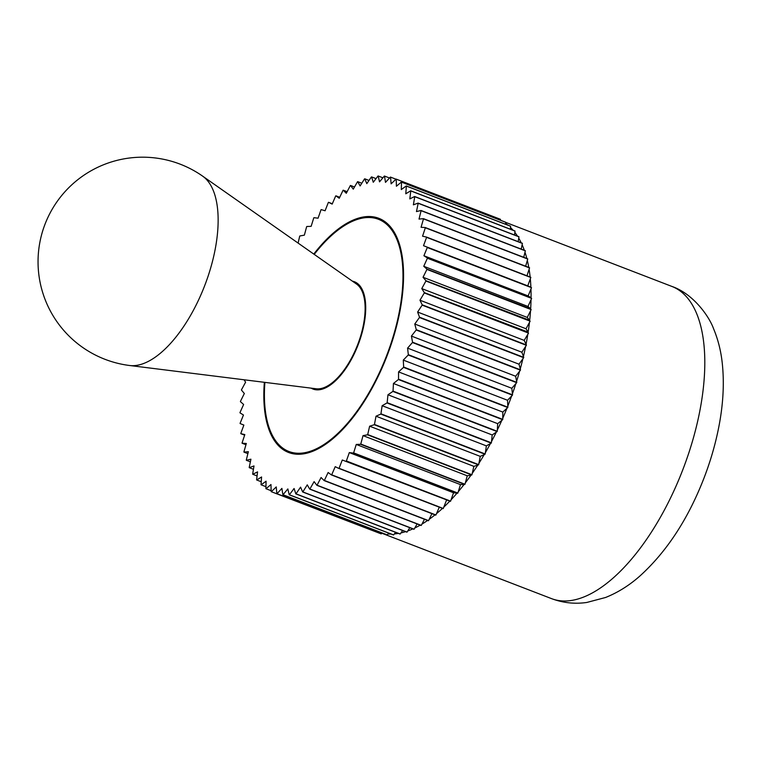 <?xml version="1.0" encoding="UTF-8"?>
<svg xmlns="http://www.w3.org/2000/svg" width="761" height="761" viewBox="0 0 761 761"><rect width="100%" height="100%" fill="white"/><g stroke="black" fill="none" stroke-linecap="round" stroke-linejoin="round"><path stroke-width="1.14" d="M530.817 277.508L527.744 285.86L423.516 245.698L426.588 237.337L530.817 277.508A168.343 76.69 111.1 0 0 530.788 277.251L426.56 237.09L422.564 236.195L425.323 227.777L529.542 267.939A168.343 76.69 111.1 0 0 529.504 267.701L425.275 227.539L421.061 227.301L423.487 218.873L527.715 259.035A168.343 76.69 111.1 0 0 527.658 258.816L423.43 218.654L419.026 219.082L421.099 210.683L525.328 250.854A168.343 76.69 111.1 0 0 525.261 250.654L421.033 210.483L416.467 211.577L418.179 203.273L522.407 243.434A168.343 76.69 111.1 0 0 522.322 243.254L418.093 203.092L413.385 204.833L414.735 196.671L518.954 236.833A168.343 76.69 111.1 0 0 518.869 236.681L414.64 196.509L409.818 198.897L410.788 190.925L515.016 231.087A168.343 76.69 111.1 0 0 514.902 230.954L410.683 190.783L405.784 193.798L406.364 186.065L510.593 226.236A168.343 76.69 111.1 0 0 510.479 226.122L406.25 185.95L401.304 189.575L401.494 182.126L505.723 222.298L505.694 223.515A167.296 76.214 111.1 0 1 507.758 225.075M510.593 226.236L510.498 227.501A167.296 76.214 111.1 0 1 513.104 230.26M515.016 231.087L514.855 232.4A167.296 76.214 111.1 0 1 517.499 236.148M518.954 236.833L518.736 238.174A167.296 76.214 111.1 0 1 521.209 242.826M522.407 243.434L522.122 244.795A167.296 76.214 111.1 0 1 524.319 250.293M525.328 250.854L524.985 252.233A167.296 76.214 111.1 0 1 526.84 258.502M527.715 259.035L527.316 260.424A167.296 76.214 111.1 0 1 528.771 267.425M529.542 267.939L529.095 269.318A167.296 76.214 111.1 0 1 530.122 276.994M530.312 278.878A167.296 76.214 111.1 0 1 530.883 287.154L423.516 245.698M530.959 289.028A167.296 76.214 111.1 0 1 531.054 297.751L427.397 257.95L423.915 255.753L427.282 247.515L531.511 287.677L528.144 295.915L423.915 255.753M531.026 299.72A167.296 76.214 111.1 0 1 530.655 308.823L426.959 269.128L423.753 266.293L427.397 258.226L531.625 298.388L527.982 306.464L423.753 266.293M426.293 270.707L426.94 269.413L531.159 309.584L530.522 310.869A167.296 76.214 111.1 0 1 529.685 320.314L425.932 280.714L423.04 277.27L426.293 270.697M529.456 322.417A167.296 76.214 111.1 0 1 528.153 332.138L424.343 292.633L421.775 288.6L425.903 281.009L530.132 321.18L526.003 328.762L421.775 288.6M527.811 334.298A167.296 76.214 111.1 0 1 526.06 344.229L526.422 344.99L422.193 304.819L419.967 300.215L424.296 292.937L528.524 333.109L524.196 340.386L419.967 300.215M525.623 346.436A167.296 76.214 111.1 0 1 523.425 356.519L523.73 357.366L419.501 317.194L417.627 312.048L422.136 305.132L526.365 345.304L521.856 352.219L417.627 312.048M522.893 358.745A167.296 76.214 111.1 0 1 520.258 368.923L520.505 369.846L416.277 329.684L414.774 324.024L419.425 317.508L523.654 357.68L519.002 364.196L414.774 324.024M519.63 371.168A167.296 76.214 111.1 0 1 516.586 381.366L516.776 382.374L412.548 342.203L411.416 336.077L416.191 329.998L520.419 370.169L515.644 376.248L411.416 336.077M515.872 383.611L511.811 388.291L407.582 348.119L412.443 342.526L516.671 382.688L515.872 383.611A167.296 76.214 111.1 0 1 512.429 393.779L512.553 394.854L408.324 354.683L408.21 353.608M511.63 396.005A167.296 76.214 111.1 0 1 507.815 406.07L507.872 407.211L403.653 367.049L403.292 360.086L408.219 355.007L512.438 395.168L507.52 400.257L403.292 360.086M506.94 408.276A167.296 76.214 111.1 0 1 502.774 418.179L502.764 419.378L398.536 379.216L398.564 371.901L403.53 367.363L507.749 407.525L502.793 412.072L398.564 371.901M501.822 420.338A167.296 76.214 111.1 0 1 497.323 430.022L497.256 431.278L393.028 391.106L393.447 383.487L398.403 379.52L502.631 419.692L497.675 423.658L393.447 383.487M496.305 432.134A167.296 76.214 111.1 0 1 491.511 441.532L491.378 442.826L387.159 402.664L387.958 394.778L392.885 391.411L497.114 431.573L492.186 434.95L387.958 394.778M490.426 443.568A167.296 76.214 111.1 0 1 485.375 452.643L485.176 453.965L380.947 413.803L382.136 405.708L386.997 402.95L491.226 443.121L486.365 445.87L382.136 405.708M484.234 454.593A167.296 76.214 111.1 0 1 478.935 463.268L478.679 464.619L374.45 424.457L376.01 416.2L380.785 414.079L485.014 454.241L480.239 456.372L376.01 416.2M477.746 465.133A167.296 76.214 111.1 0 1 472.248 473.352L471.934 474.731L367.706 434.56L369.627 426.198L374.288 424.724L478.507 464.885L473.856 466.36L369.627 426.198M471.021 475.111A167.296 76.214 111.1 0 1 465.351 482.835L464.971 484.224L360.752 444.053L363.026 435.625L367.534 434.807L471.753 474.978L467.254 475.796L363.026 435.625M464.086 484.481A167.296 76.214 111.1 0 1 458.284 491.663L457.846 493.042L353.627 452.881L356.243 444.443L360.571 444.291L464.79 484.453L460.472 484.614L356.243 444.443M456.99 493.176A167.296 76.214 111.1 0 1 451.083 499.768L450.607 501.147L346.379 460.976L349.318 452.586L353.437 453.09L457.665 493.261L453.546 492.757L349.318 452.586M449.78 501.147A167.296 76.214 111.1 0 1 443.806 507.111L443.273 508.472L339.054 468.3L342.288 460.005L450.417 501.337L342.288 460.005M442.445 508.396A167.296 76.214 111.1 0 1 436.5 513.637L435.92 514.978L331.691 474.807L335.221 466.664L338.265 468.177M435.016 514.855A167.296 76.214 111.1 0 1 429.194 519.316L428.576 520.619L324.348 480.457L328.134 472.505L331.501 474.969L435.73 515.13A168.343 76.69 111.1 0 0 435.92 514.978M427.596 520.448A167.296 76.214 111.1 0 1 421.946 524.11L421.28 525.375L317.061 485.204L321.085 477.508L324.157 480.591L428.386 520.752A168.343 76.69 111.1 0 0 428.576 520.619M420.196 525.138A167.296 76.214 111.1 0 1 414.793 527.991L414.098 529.199L309.87 489.038L314.112 481.627L316.871 485.318L421.099 525.48A168.343 76.69 111.1 0 0 421.28 525.375M412.862 528.885A167.296 76.214 111.1 0 1 407.791 530.921L407.059 532.082L302.83 491.92L307.263 484.843L309.689 489.123L413.917 529.285A168.343 76.69 111.1 0 0 414.098 529.199M405.613 531.654A167.296 76.214 111.1 0 1 400.961 532.9L400.21 534.003L295.981 493.832L300.576 487.145L302.659 491.977L406.878 532.148A168.343 76.69 111.1 0 0 407.059 532.082M398.403 533.404A167.296 76.214 111.1 0 1 397.042 533.613A167.296 76.214 111.1 0 1 394.369 533.908L393.599 534.935L289.37 494.774L294.088 488.505L295.525 492.985M313.77 254.069A125.47 57.161 111.1 0 1 364.348 216.837A125.47 57.161 111.1 0 1 378.807 218.302A125.47 57.161 111.1 0 1 392.191 341.309A125.47 57.161 111.1 0 1 303.03 453.937A125.47 57.161 111.1 0 1 288.571 452.472A125.47 57.161 111.1 0 1 264.352 382.307M383.563 176.999L379.53 181.85L378.179 175.991L382.897 177.808M505.723 222.298A168.343 76.69 111.1 0 0 505.599 222.212L401.37 182.041L396.405 186.255L396.215 179.139L500.443 219.311A168.343 76.69 111.1 0 0 500.3 219.244L396.072 179.073L391.125 183.848L390.545 177.113A168.343 76.69 111.1 0 0 390.393 177.075L385.485 182.374L384.514 176.067A168.343 76.69 111.1 0 0 384.362 176.048L383.573 176.999M390.545 177.113L395.948 179.196M505.694 223.515L505.675 224.267M514.855 232.4L514.541 235.006M522.122 244.795L521.237 249.104M527.316 260.424L525.651 266.217M527.744 285.86L530.883 287.154M527.982 306.464L530.655 308.823M526.003 328.762L528.153 332.138M521.856 352.219L523.425 356.519M515.644 376.248L516.586 381.366M507.52 400.257L507.815 406.07M497.675 423.658L497.323 430.022M486.365 445.87L485.375 452.643M473.856 466.36L472.248 473.352M460.472 484.614L458.284 491.663M446.517 500.177L443.806 507.111M431.896 513.656L429.194 519.316M417.114 523.948L414.793 527.991M402.617 530.503L400.961 532.9M391.097 534.051A167.296 76.214 111.1 0 1 388.043 533.946L387.254 534.897L283.025 494.726L287.848 488.923L289.199 494.783L393.427 534.945A168.343 76.69 111.1 0 0 393.599 534.935M388.719 533.138L388.043 533.946M375.668 531.749L271.316 491.701L276.253 486.926L276.842 493.661L381.071 533.832A168.343 76.69 111.1 0 0 381.223 533.87L276.994 493.699L281.893 488.4L282.864 494.717L387.092 534.878A168.343 76.69 111.1 0 0 387.254 534.897M265.931 486.669L261.137 484.824L266.074 481.199L265.884 488.648A168.343 76.69 111.1 0 0 266.017 488.733L270.973 484.529L271.173 491.635A168.343 76.69 111.1 0 0 271.316 491.701M257.075 475.929L252.747 474.265L257.56 471.877L256.6 479.858A168.343 76.69 111.1 0 0 256.704 479.991L261.594 476.976L261.023 484.709A168.343 76.69 111.1 0 0 261.137 484.824M250.379 461.841L246.355 460.291L250.921 459.197L249.484 466.141M249.494 466.141L249.208 467.511A168.343 76.69 111.1 0 0 249.294 467.682L253.993 465.941L252.652 474.113A168.343 76.69 111.1 0 0 252.747 474.265M245.955 444.719L242.103 443.235L246.317 443.473L243.9 451.91A168.343 76.69 111.1 0 0 243.948 452.12L248.352 451.692L246.288 460.091A168.343 76.69 111.1 0 0 246.355 460.291M244.081 379.777L245.603 382.174L241.484 389.765A168.343 76.69 111.1 0 0 241.456 390.07L244.338 393.504L240.447 401.361A168.343 76.69 111.1 0 0 240.428 401.656L243.625 404.481L239.991 412.548A168.343 76.69 111.1 0 0 239.981 412.833L243.463 415.021L240.105 423.268A168.343 76.69 111.1 0 0 240.115 423.535L243.862 425.076L240.799 433.437A168.343 76.69 111.1 0 0 240.828 433.684L244.814 434.579L242.065 443.007A168.343 76.69 111.1 0 0 242.103 443.235M377.237 177.028L373.29 182.269L371.577 176.904A168.343 76.69 111.1 0 0 371.406 176.942L366.812 183.629L364.728 178.797A168.343 76.69 111.1 0 0 364.557 178.864L360.115 185.931L357.699 181.651A168.343 76.69 111.1 0 0 357.518 181.736L353.266 189.147L350.517 185.456A168.343 76.69 111.1 0 0 350.326 185.57L346.293 193.275L343.23 190.183A168.343 76.69 111.1 0 0 343.04 190.317L339.244 198.269L335.877 195.815A168.343 76.69 111.1 0 0 335.696 195.967L332.167 204.11L328.524 202.293A168.343 76.69 111.1 0 0 328.333 202.474L325.09 210.768L321.199 209.598A168.343 76.69 111.1 0 0 321.009 209.798L318.069 218.188L313.941 217.684A168.343 76.69 111.1 0 0 313.76 217.893L311.144 226.331L306.816 226.493A168.343 76.69 111.1 0 0 306.635 226.721L304.362 235.149L299.853 235.967A168.343 76.69 111.1 0 0 299.682 236.214L298.103 243.082M335.877 195.815L339.71 197.289M350.517 185.456L354.502 186.997M364.728 178.797L368.999 180.443M357.699 181.651L361.808 183.239M343.23 190.183L347.121 191.686M328.524 202.293L332.319 203.758M244.633 435.149L240.828 433.684M247.877 453.632L243.948 452.12M253.442 469.29L249.294 467.682M261.242 481.742L256.704 479.991M271.144 490.712L266.017 488.733M382.507 533.109A167.296 76.214 111.1 0 1 382.022 532.995L381.223 533.87M295.534 492.985L295.81 493.87L400.039 534.032A168.343 76.69 111.1 0 0 400.21 534.003M395.577 532.31L394.369 533.908M409.808 527.706L407.791 530.921M424.486 519.249L421.946 524.11M338.265 468.186L443.092 508.643A168.343 76.69 111.1 0 0 443.273 508.472M439.297 507.187L436.5 513.637M453.546 492.757L451.083 499.768M467.254 475.796L465.351 482.835M480.239 456.372L478.935 463.268M492.186 434.95L491.511 441.532M502.793 412.072L502.774 418.179M511.811 388.291L512.429 393.779M408.2 353.608L407.582 348.119M519.002 364.196L520.258 368.923M524.196 340.386L526.06 344.229M530.522 310.869L527.268 317.432L423.04 277.27M527.268 317.432L529.685 320.314M528.144 295.915L531.054 297.751M529.095 269.318L526.983 275.786M524.985 252.233L523.739 257.304M518.736 238.174L518.165 241.656M510.498 227.501L510.374 229.204M500.443 219.311L500.462 220.233M384.514 176.067L389.537 177.998M371.577 176.904L376.039 178.626M378.179 175.991A168.343 76.69 111.1 0 0 378.017 176L377.247 177.028M314.226 254.383A124.433 56.685 111.1 0 1 364.091 217.827A124.433 56.685 111.1 0 1 378.436 219.282A124.433 56.685 111.1 0 1 391.706 341.261A124.433 56.685 111.1 0 1 303.287 452.947A124.433 56.685 111.1 0 1 288.942 451.492A124.433 56.685 111.1 0 1 264.895 382.374M352.391 281.151A57.513 26.197 111.1 0 1 354.369 281.722A57.513 26.197 111.1 0 1 360.505 338.103A57.513 26.197 111.1 0 1 319.639 389.718A57.513 26.197 111.1 0 1 313.009 389.052A57.513 26.197 111.1 0 1 311.154 388.148M202.645 176.143L356.557 284.072A56.466 25.722 111.1 0 1 358.992 341.061A56.466 25.722 111.1 0 1 319.886 388.728A56.466 25.722 111.1 0 1 316.205 388.776L129.665 365.508A102.117 46.516 111.1 0 0 136.314 365.423A102.117 46.516 111.1 0 0 207.059 279.201A102.117 46.516 111.1 0 0 202.645 176.143A104.561 104.561 0 0 0 38.05 262.535A104.561 104.561 0 0 0 129.665 365.508M570.75 600.562A167.296 76.214 111.1 0 1 551.468 598.603C562.969 602.912 574.745 604.196 586.779 602.465L605.566 597.49C617.942 592.534 629.461 585.304 640.134 575.801C666.588 551.725 687.697 519.592 703.478 479.401C709.994 462.717 714.96 445.917 718.394 429.004C723.207 405.366 724.472 383.211 722.189 362.54C720.848 350.564 717.994 339.349 713.647 328.923C709.147 316.186 693.005 293.603 671.792 286.393A167.296 76.214 111.1 0 1 689.637 450.398A167.296 76.214 111.1 0 1 570.75 600.562M505.723 222.393L671.792 286.393M381.813 533.223L551.468 598.603M288.942 451.492L295.82 454.136M378.436 219.282L385.304 221.927M314.731 388.595L318.031 389.86M355.339 283.216L358.631 284.49"/></g></svg>

